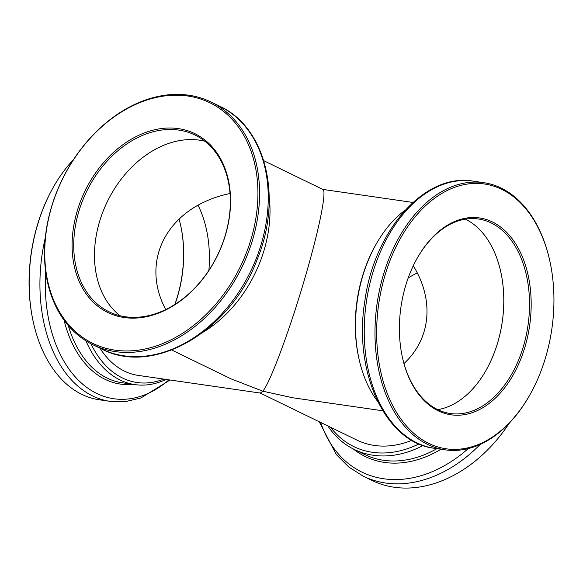 <?xml version="1.0" encoding="UTF-8"?>
<svg xmlns="http://www.w3.org/2000/svg" width="583" height="583" viewBox="0 0 583 583"><rect width="100%" height="100%" fill="white"/><g stroke="black" fill="none" stroke-linecap="round" stroke-linejoin="round"><path stroke-width="0.87" d="M465.336 219.15A98.265 64.239 -81.8 0 1 465.453 219.208A98.265 64.239 -81.8 0 1 502.255 321.831A98.265 64.239 -81.8 0 1 437.767 409.638A98.265 64.239 98.2 0 0 483.336 374.847A98.265 64.239 98.2 0 0 465.336 219.15M403.983 363.559C430.844 338.789 434.517 300.165 413.274 265.775M208.889 270.344A98.265 64.239 98.2 0 0 198.052 205.267A98.265 64.239 -81.8 0 1 208.889 270.344M230.037 193.512C168.669 206.142 139.06 259.552 165.725 309.529M171.715 350.019L230.846 378.775L262.838 391.193L260.324 393.066L138.098 375.379A105.253 68.801 -81.8 0 1 99.963 348.168M263.771 160.711L322.902 189.468C326.815 190.648 319.776 226.481 306.745 271.722C291.595 324.935 270.665 381.88 262.838 391.193L292.52 397.73L382.776 410.789M204.837 141.203A98.265 72.795 -64.1 0 0 107.308 201.667A98.265 72.795 -64.1 0 0 119.974 315.709A98.265 72.795 -64.1 0 1 139.621 160.004A98.265 72.795 -64.1 0 1 204.837 141.203M179.017 218.902A98.265 64.239 -81.8 0 1 180.599 225.162A98.265 64.239 -81.8 0 1 174.944 304.362M180.533 224.849A99.453 65.012 -81.8 0 1 174.827 304.435M45.299 237.755A134.972 88.23 -81.8 0 0 110.005 401.337L99.263 399.785A134.972 88.23 -81.8 0 1 33.42 322.581A134.972 88.23 -81.8 0 1 52.9 187.996A134.972 88.23 -81.8 0 1 73.662 159.392M33.42 322.581L33.282 321.962A133.784 87.457 -81.8 0 1 52.594 188.557L52.9 187.996M166.046 379.424A114.844 75.076 -81.8 0 1 134.95 384.612A114.844 75.076 -81.8 0 1 85.956 340.873M163.75 379.096A112.475 73.524 -81.8 0 1 90.926 343.737M402.467 357.612A98.265 64.239 98.2 0 0 450.331 413.507A98.265 64.239 98.2 0 0 509.054 378.571A98.265 64.239 98.2 0 0 527.185 278.907A98.265 64.239 98.2 0 0 478.483 219.004A98.265 64.239 98.2 0 0 416.736 259.034M510.475 379.453A99.453 65.012 98.2 0 0 511.67 238.104A99.453 65.012 98.2 0 0 416.889 258.757A99.453 65.012 98.2 0 0 402.54 357.926A99.453 65.012 98.2 0 0 510.475 379.453M549.718 260.499L549.58 259.88A134.972 88.23 98.2 0 0 483.737 182.676A134.972 88.23 98.2 0 0 377.084 303.619A134.972 88.23 98.2 0 0 445.077 449.836A134.972 88.23 98.2 0 0 525.728 401.847A134.972 88.23 98.2 0 0 530.1 394.465L530.406 393.911A133.784 87.457 98.2 0 0 549.718 260.499A133.784 87.457 98.2 0 0 426.056 205.289A133.784 87.457 98.2 0 0 392.483 405.134A133.784 87.457 98.2 0 0 526.077 401.221A133.784 87.457 98.2 0 0 530.406 393.911M405.287 210.069A114.844 75.076 98.2 0 0 375.707 244.962A114.844 75.076 98.2 0 0 359.128 359.478A114.844 75.076 98.2 0 0 377.602 401.323M375.707 244.962L375.088 246.077A112.475 73.524 98.2 0 0 358.851 358.232L359.128 359.478M408.173 278.025A98.265 72.795 115.9 0 1 417.275 272.931M509.338 423.076A134.972 99.984 115.9 0 1 371.939 480.428L363.275 476.216A134.972 99.984 115.9 0 0 480.188 444.399M423.069 445.529A114.844 85.074 115.9 0 1 354.282 449.464A114.844 85.074 115.9 0 1 327.865 425.954M418.966 443.94A112.475 83.318 115.9 0 1 330.627 427.295M411.817 440.347A105.253 77.969 115.9 0 1 357.044 440.143L260.207 393.051M118.881 149.918A98.265 72.795 -64.1 0 0 73.924 238.68A98.265 72.795 -64.1 0 0 109.065 311.788A98.265 72.795 -64.1 0 0 217.503 255.252A98.265 72.795 -64.1 0 0 195.014 135.045A98.265 72.795 -64.1 0 0 118.881 149.918M117.766 148.687A99.453 73.677 -64.1 0 0 105.917 311.526A99.453 73.677 -64.1 0 0 230.278 208.984A99.453 73.677 -64.1 0 0 117.766 148.687M106.5 122.474A134.972 99.984 -64.1 0 0 44.753 244.379A134.972 99.984 -64.1 0 0 93.01 344.793A134.972 99.984 -64.1 0 0 241.952 267.138A134.972 99.984 -64.1 0 0 211.061 102.032A134.972 99.984 -64.1 0 0 106.5 122.474M106.186 123.006A133.784 99.11 -64.1 0 0 90.241 342.061A133.784 99.11 -64.1 0 0 257.54 204.123A133.784 99.11 -64.1 0 0 106.186 123.006M203.467 332.011A114.844 85.074 -64.1 0 0 269.215 196.806M168.975 379.846A131.853 86.189 -81.8 0 1 81.999 383.578A131.853 86.189 -81.8 0 1 45.7 271.969M132.713 384.292A116.403 76.089 -81.8 0 1 64.072 320.191M134.95 384.612L122.102 382.754A114.844 75.076 -81.8 0 1 68.262 325.511M483.737 182.676L472.995 181.124A134.972 88.23 98.2 0 0 366.343 302.067A134.972 88.23 98.2 0 0 434.328 448.276L445.077 449.836M468.258 448.567A131.853 97.674 115.9 0 1 320.672 422.456M440.967 449.238A116.403 86.233 115.9 0 1 353.305 448.976M436.944 448.655A114.844 85.074 115.9 0 1 364.645 454.5L354.282 449.464M93.01 344.793L101.682 349.006A134.972 99.984 -64.1 0 0 250.624 271.357A134.972 99.984 -64.1 0 0 219.725 106.252L211.061 102.032M412.932 202.454L322.793 189.409M110.005 401.337L125.425 401.6L140.882 398.007L170.068 380.007M472.995 181.124C424.759 172.685 374.337 230.307 364.885 300.704C353.05 371.553 385.108 442.672 434.328 448.276M319.229 421.749L336.304 454.551L348.714 466.983L363.275 476.216M101.682 349.006C153.591 376.516 230.7 331.027 257.234 259.377C282.748 197.863 266.227 127.4 219.725 106.252"/></g></svg>
